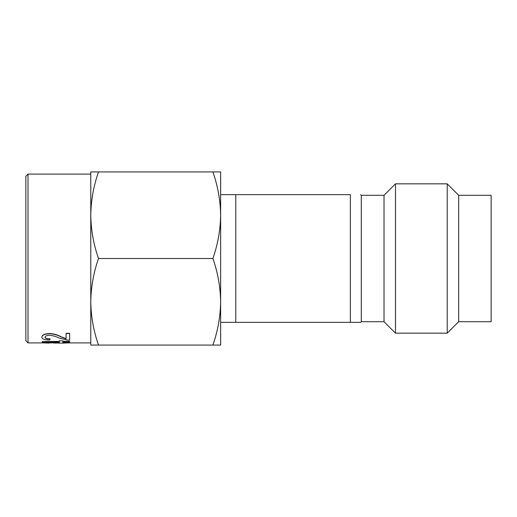 <?xml version="1.0" encoding="UTF-8"?>
<svg xmlns="http://www.w3.org/2000/svg" width="517" height="517" viewBox="0 0 517 517"><rect width="100%" height="100%" fill="white"/><g stroke="black" fill="none" stroke-linecap="round" stroke-linejoin="round"><path stroke-width="0.78" d="M458.689 321.697L458.689 195.303L491.15 195.303L491.15 321.697L458.689 321.697L447.218 333.161L395.492 333.161L395.492 183.839L384.021 195.303L384.021 321.697L361.299 321.697L360.653 322.343L350.371 322.343L350.371 194.657L235.778 194.657L235.778 322.343L360.653 322.343M90.779 342.9L62.88 342.9L62.88 342.202L62.88 343.12L59.319 343.12L42.213 342.034L42.213 341.601L59.319 341.601L59.319 340.852L62.88 340.852L59.319 340.852M51.887 342.9L28.015 342.9L28.015 174.1L25.85 176.258L25.85 340.742L28.015 342.9M350.371 194.657C363.761 194.657 363.761 194.657 350.371 194.657C363.761 194.657 363.761 194.657 350.371 194.657M361.299 321.697L361.299 195.303L360.653 194.657M235.778 194.657L220.63 194.657L220.63 215.214C220.404 229.962 217.831 244.386 212.894 258.5C217.831 272.614 220.404 287.038 220.63 301.786C220.404 316.527 217.831 330.958 212.894 345.065L220.63 345.065L220.63 301.786L220.63 322.343L235.778 322.343M220.63 215.214L220.63 171.935L212.894 171.935C217.831 186.042 220.404 200.473 220.63 215.214L220.63 301.786M447.218 333.161L447.218 183.839L395.492 183.839M98.508 171.935C93.571 186.042 90.998 200.473 90.779 215.214L90.779 171.935L212.894 171.935M98.508 258.5C93.571 272.614 90.998 287.038 90.779 301.786L90.779 215.214C90.998 229.962 93.571 244.386 98.508 258.5L212.894 258.5M98.508 345.065L90.779 345.065L90.779 301.786C90.998 316.527 93.571 330.958 98.508 345.065L212.894 345.065M45.063 337.045C45.166 338.196 46.834 338.784 50.052 338.816L49.697 340.05C44.546 339.96 41.935 339.016 41.858 337.22L41.858 337.013C41.993 334.997 44.546 333.82 49.529 333.478C54.24 333.892 58.04 334.964 60.935 336.703L66.086 338.616M41.858 337.22C41.987 335.197 44.546 334.014 49.529 333.678C54.24 334.092 58.04 335.165 60.935 336.91L66.086 338.822L66.086 333.316L69.653 333.316L69.653 340.147L67.178 340.05L59.255 338.099C56.631 336.683 53.406 335.733 49.561 335.249C46.653 335.43 45.153 336.095 45.063 337.252C45.173 338.402 46.834 338.997 50.052 339.029M62.88 341.388L69.653 341.388L69.653 342.202L62.88 342.202M42.213 341.601L59.319 341.388M42.782 342.9L48.986 343.094L49.341 342.713M53.135 342.965L56.489 343.088M62.88 343.101L68.832 342.9M69.653 341.601L62.88 341.601L62.88 340.852M49.309 342.202L59.319 342.991L59.319 342.202L49.309 342.202M51.351 342.202L59.319 342.771L59.319 342.202M66.086 333.51L69.653 333.51M384.021 195.303L361.299 195.303M384.021 321.697L395.492 333.161M458.689 195.303L447.218 183.839M90.779 174.1L28.015 174.1"/></g></svg>
